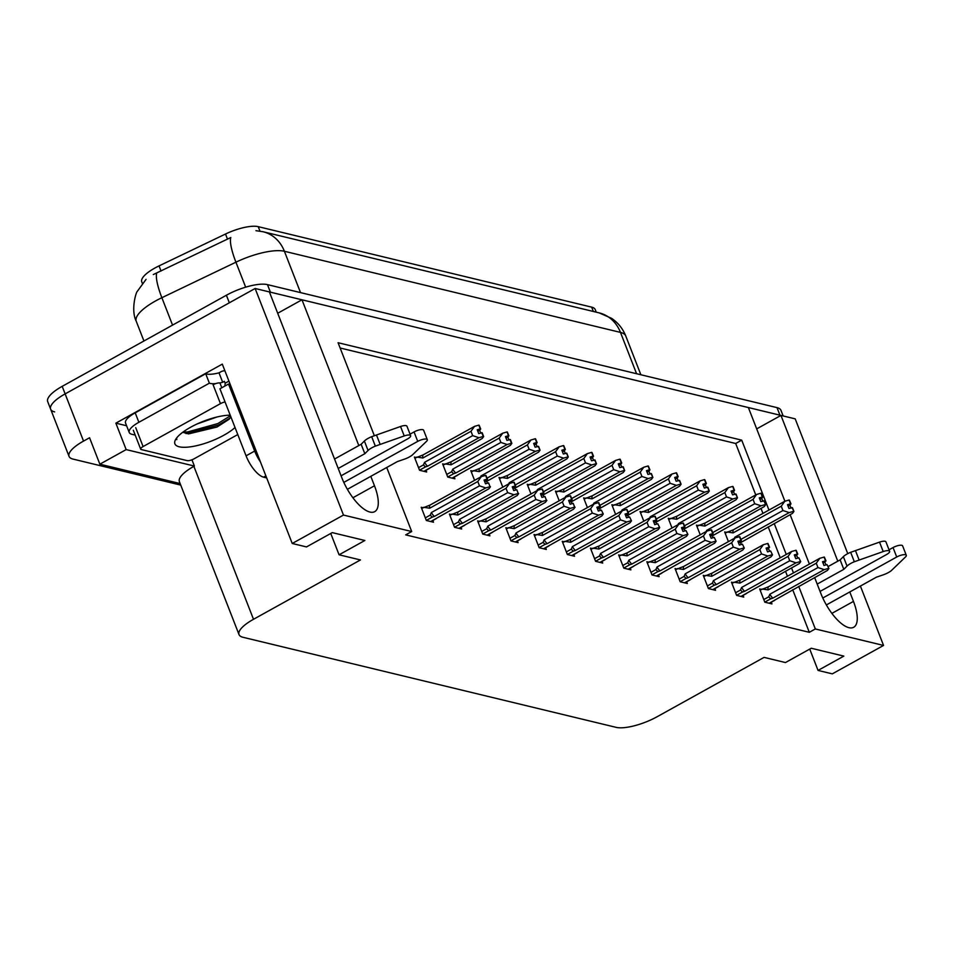 <?xml version="1.0" encoding="UTF-8"?>
<svg xmlns="http://www.w3.org/2000/svg" width="954" height="954" viewBox="0 0 954 954"><rect width="100%" height="100%" fill="white"/><g stroke="black" fill="none" stroke-linecap="round" stroke-linejoin="round"><path stroke-width="1.43" d="M142.349 283.374L141.764 281.847A28.751 8.836 -21.3 0 1 154.798 268.086A28.751 8.836 -21.3 0 1 159.044 265.892L225.502 234.028A28.751 8.836 -21.3 0 1 258.224 226.658L591.659 307.14A28.751 8.836 -21.3 0 1 595.224 309.573L596.238 312.161M54.616 411.889A31.947 9.814 -21.3 0 1 50.645 409.183A31.947 9.814 -21.3 0 1 65.134 393.895L255.135 288.49L269.386 291.924L341.902 477.906A34.07 13.082 61 0 0 374.719 511.642A34.07 13.082 61 0 0 374.481 485.777L370.808 476.332M756.689 428.883L780.956 415.419L795.207 418.866L847.76 553.642M277.709 313.258L301.977 299.794L748.377 407.561L784.904 501.244M126.608 425.758L115.863 423.159L222.294 364.118L292.234 543.482L306.484 546.928L332.278 532.618L364.857 540.489L339.075 554.799L360.457 559.95L253.502 619.289A31.947 9.814 158.7 0 0 239.013 634.577A31.947 9.814 158.7 0 0 242.984 637.284L616.069 727.342A31.947 9.814 158.7 0 0 657.139 716.728L764.082 657.389L785.464 662.553L811.258 648.243L843.849 656.114L818.055 670.423L832.305 673.858L883.547 645.441L860.401 586.066M191.945 459.804L194.389 466.065L126.166 449.596L115.863 423.159M194.389 466.065L193.877 466.351A31.947 9.814 158.7 0 0 179.388 481.639L239.013 634.577M126.166 449.596L99.86 464.193L180.139 483.571M180.735 485.097L73.017 459.089A31.947 9.814 -21.3 0 1 69.046 456.382A31.947 9.814 -21.3 0 1 83.535 441.094L89.557 437.755L99.86 464.193M386.728 467.496L411.699 531.533L343.476 515.065L292.234 543.482M343.476 515.065L255.135 288.49M814.644 577.54L820.881 593.531A34.07 13.082 61 0 0 853.699 627.267A34.07 13.082 61 0 0 853.46 601.402L849.787 591.957M837.791 561.19L780.956 415.419M790.139 514.683L809.397 564.076M358.811 445.566L301.977 299.794M768.96 510.056L741.711 440.152L338.074 342.724L374.35 435.728M883.547 645.441L815.324 628.96L798.713 586.376M793.466 572.913L791.522 567.904M786.275 554.453L774.207 523.519M809.731 649.09L818.055 670.423M330.752 533.465L339.075 554.799M411.699 531.533L405.677 534.872L809.302 632.299L815.324 628.96M755.747 494.935L735.689 443.491L340.137 348.007M735.689 443.491L741.711 440.152M809.302 632.299L792.702 589.715M787.455 576.252L785.5 571.243M780.253 557.78L768.197 526.858M762.95 513.395L760.994 508.399M592.184 548.538L590.431 548.121L595.594 561.334L602.713 563.063L602.057 561.357M648.589 562.156L646.848 561.739L651.999 574.952L659.131 576.681L658.463 574.976M676.803 568.966L675.05 568.548L680.202 581.761L687.333 583.49L686.665 581.785M705.006 575.775L703.253 575.357L708.405 588.57L715.536 590.287L714.88 588.594M733.209 582.584L731.468 582.167L736.619 595.379L743.738 597.097L743.083 595.403M620.386 555.347L618.645 554.93L623.797 568.143L630.916 569.872L630.26 568.167M563.981 541.729L562.228 541.312L567.38 554.524L574.511 556.254L573.855 554.548M535.778 534.92L534.025 534.502L539.177 547.715L546.308 549.444L545.64 547.739M507.564 528.122L505.823 527.693L510.974 540.906L518.105 542.635L517.438 540.93M479.361 521.313L477.62 520.884L482.772 534.097L489.891 535.826L489.235 534.133M451.159 514.504L449.406 514.075L454.557 527.3L461.688 529.017L461.032 527.323M422.956 507.695L421.203 507.266L426.355 520.49L433.486 522.208L432.818 520.514M761.411 589.393L759.67 588.976L764.822 602.189L771.953 603.906L771.285 602.212M585.374 498.322L583.633 497.905L587.402 507.576M641.792 511.94L640.039 511.523L643.819 521.194M669.994 518.749L668.253 518.332L672.021 528.003M698.197 525.559L696.456 525.141L700.224 534.812M613.589 505.131L611.836 504.714L615.604 514.385M557.172 491.513L555.431 491.095L559.199 500.767M528.969 484.704L527.216 484.286L530.996 493.957M500.767 477.894L499.014 477.477L502.794 487.148M472.564 471.085L470.811 470.668L474.579 480.339M444.349 464.276L442.608 463.859L447.76 477.072L454.891 478.801L454.223 477.095M416.147 457.467L414.406 457.049L419.557 470.262L426.676 471.991L426.021 470.286M726.411 532.368L724.658 531.95L728.427 541.622M300.522 292.604L284.399 251.272A37.266 32.448 -76.4 0 0 263.054 231.739L599.124 312.864A37.266 32.448 103.6 0 1 620.47 332.397L284.399 251.272A42.596 13.094 158.7 0 0 235.924 262.195A37.266 8.455 -115.6 0 1 230.796 237.522L153.284 274.561M269.41 291.972A31.947 9.814 -21.3 0 1 270.411 292.174L779.943 415.169A31.947 9.814 -21.3 0 1 780.897 415.455M69.046 456.382L50.645 409.183A31.947 9.814 -21.3 0 1 65.134 393.895L229.342 302.8L226.396 295.239A31.947 9.814 -21.3 0 1 267.466 284.626L776.997 407.62A31.947 9.814 -21.3 0 1 780.968 410.327L783.151 415.956M50.645 409.183L47.7 401.634A31.947 9.814 -21.3 0 1 62.189 386.346L226.396 295.239M725.1 533.095L733.411 529.78L784.796 501.267L789.077 500.027L790.556 503.807L787.503 504.69L788.97 508.47L792.44 507.683L793.919 511.463L792.476 513.383L740.185 542.886M789.232 500.182L790.973 503.903L789.387 500.099M793.919 511.463L792.023 507.576M740.924 539.392L789.22 512.596L793.501 511.356M789.077 500.027L790.556 503.807M727.115 531.974L733.137 532.881L781.254 506.192L782.948 510.533L734.83 537.221L734.437 538.294M788.123 506.288L789.948 505.286L790.961 507.886M789.948 505.286L790.973 503.903M734.83 537.221A7.238 2.779 61 0 0 735.212 537.865M781.254 506.192L784.796 501.267M789.22 512.596L782.948 510.533M733.411 529.78A7.238 2.779 61 0 0 733.137 532.881M787.789 505.429L790.663 503.831M787.837 505.56L790.866 503.879M760.111 590.121L768.423 586.805L819.808 558.293L824.196 557.076L825.663 560.857L822.503 561.715L823.982 565.495L827.035 564.613L828.919 568.489L827.035 564.613M822.789 562.455L825.663 560.857M824.089 557.053L825.556 560.833M825.866 560.904L824.399 557.124L825.973 560.928L822.849 562.586M823.135 563.313L825.973 560.928M762.127 589L768.149 589.906L816.266 563.218L819.808 558.293M768.423 586.805A7.238 2.779 61 0 0 768.149 589.906M764.786 602.117L770.713 598.826L768.709 596.834L763.796 599.553M770.713 598.826L772.835 598.134A7.238 2.779 -119 0 1 769.842 594.247L768.709 596.834M772.835 598.134L824.22 569.621L817.96 567.558L769.842 594.247M816.266 563.218L817.96 567.558M824.22 569.621L828.501 568.381M828.919 568.489L827.488 570.409L769.186 603.238M774.517 600.281L775.197 599.911M824.948 562.311L825.973 564.911M696.897 526.286L705.209 522.971L756.594 494.458L760.875 493.218L762.341 496.998L759.289 497.881L760.767 501.661L764.237 500.874L765.704 504.654L764.273 506.574L711.982 536.076M761.03 493.373L762.759 497.094L761.185 493.29M765.704 504.654L763.82 500.767M712.721 532.582L761.006 505.787L765.287 504.547M760.875 493.218L762.341 496.998M698.912 525.165L704.934 526.071L753.052 499.383L754.745 503.724L706.628 530.412L706.234 531.485M759.921 499.479L761.733 498.477L762.759 501.077M761.733 498.477L762.759 497.094M706.628 530.412A7.238 2.779 61 0 0 707.009 531.056M753.052 499.383L756.594 494.458M761.006 505.787L754.745 503.724M705.209 522.971A7.238 2.779 61 0 0 704.934 526.071M759.575 498.62L762.449 497.022M759.634 498.751L762.651 497.07M668.694 519.477L676.994 516.162L728.391 487.649L732.672 486.409L734.139 490.189L731.086 491.071L732.565 494.852L736.035 494.065L737.502 497.845L736.059 499.765L683.768 529.267M732.827 486.564L734.556 490.284L732.982 486.48M737.502 497.845L735.617 493.957M684.519 525.773L732.803 498.978L737.084 497.738M732.672 486.409L734.139 490.189M670.71 518.356L676.732 519.262L724.837 492.574L726.531 496.915L678.425 523.603L678.02 524.676M731.706 492.669L733.531 491.668L734.544 494.267M733.531 491.668L734.556 490.284M678.425 523.603A7.238 2.779 61 0 0 678.795 524.247M724.837 492.574L728.391 487.649M732.803 498.978L726.531 496.915M676.994 516.162A7.238 2.779 61 0 0 676.732 519.262M731.372 491.811L734.246 490.213M731.42 491.942L734.449 490.261M640.492 512.668L648.792 509.353L700.188 480.84L704.457 479.6L705.936 483.38L702.883 484.262L704.35 488.043L707.82 487.255L709.299 491.036L707.856 492.956L655.565 522.458M704.624 479.767L706.354 483.475L704.767 479.671M709.299 491.036L707.403 487.16M656.316 518.964L704.601 492.169L708.882 490.928M704.457 479.6L705.936 483.38M642.507 511.547L648.529 512.453L696.635 485.765L698.328 490.106L650.223 516.794L649.817 517.867M703.503 485.86L705.328 484.859L706.342 487.458M705.328 484.859L706.354 483.475M650.223 516.794A7.238 2.779 61 0 0 650.592 517.438L654.969 516.233L656.435 520.002L653.275 520.86L654.754 524.64L657.795 523.758L659.691 527.634L657.795 523.758M696.635 485.765L700.188 480.84M704.601 492.169L698.328 490.106M648.792 509.353A7.238 2.779 61 0 0 648.529 512.453M703.17 485.002L706.043 483.404M703.217 485.133L706.246 483.451M731.909 583.311L740.209 579.996L791.605 551.484L795.994 550.267L797.461 554.047L794.3 554.906L795.779 558.686L798.832 557.804L800.716 561.679L798.832 557.804M794.587 555.645L797.461 554.047M795.886 550.243L797.353 554.024M797.663 554.095L796.196 550.327L797.771 554.119L794.646 555.777M794.92 556.504L797.771 554.119M733.924 582.19L739.946 583.097L788.052 556.409L791.605 551.484M740.209 579.996A7.238 2.779 61 0 0 739.946 583.097M736.583 595.308L742.51 592.017L740.495 590.025L735.594 592.744M742.51 592.017L744.633 591.325A7.238 2.779 -119 0 1 741.64 587.437L740.495 590.025M744.633 591.325L796.018 562.812L789.745 560.749L741.64 587.437M788.052 556.409L789.745 560.749M796.018 562.812L800.299 561.572M800.716 561.679L799.273 563.599L740.972 596.429M746.314 593.471L746.982 593.102M796.745 555.502L797.759 558.102M703.706 576.502L712.006 573.187L763.403 544.686L767.779 543.458L769.258 547.238L766.098 548.097L767.565 551.877L770.617 550.995L772.513 554.87L770.617 550.995M766.384 548.836L769.258 547.238M767.672 543.434L769.151 547.214M769.461 547.286L767.982 543.518L769.568 547.31L766.432 548.967M766.718 549.695L769.568 547.31M705.721 575.381L711.744 576.288L759.849 549.599L763.403 544.686M712.006 573.187A7.238 2.779 61 0 0 711.744 576.288M708.381 588.499L714.296 585.207L712.292 583.216L707.379 585.935M714.296 585.207L716.43 584.516A7.238 2.779 -119 0 1 713.437 580.628L712.292 583.216M716.43 584.516L767.815 556.015L761.542 553.94L713.437 580.628M759.849 549.599L761.542 553.94M767.815 556.015L772.096 554.763M772.513 554.87L771.07 556.79L712.769 589.62M718.1 586.662L718.779 586.293M768.542 548.693L769.556 551.293M675.504 569.693L683.803 566.378L735.188 537.877L739.577 536.649L741.055 540.429L737.895 541.288L739.362 545.068L742.415 544.185L744.311 548.061L742.415 544.185M738.181 542.027L741.055 540.429M739.469 536.625L740.948 540.405M741.258 540.477L739.779 536.708L741.365 540.501L738.229 542.158M738.515 542.886L741.365 540.501M677.519 568.572L683.541 569.478L731.646 542.79L735.188 537.877M683.803 566.378A7.238 2.779 61 0 0 683.541 569.478M680.178 581.69L686.093 578.398L684.09 576.407L679.176 579.138M686.093 578.398L688.216 577.707A7.238 2.779 -119 0 1 685.222 573.819L684.09 576.407M688.216 577.707L739.612 549.206L733.34 547.131L685.222 573.819M731.646 542.79L733.34 547.131M739.612 549.206L743.893 547.954M744.311 548.061L742.868 549.981L684.567 582.822M689.897 579.853L690.577 579.483M740.34 541.884L741.353 544.495M647.289 562.884L655.601 559.569L706.986 531.068L711.374 529.84L712.841 533.62L709.681 534.478L711.159 538.259L714.212 537.376L716.096 541.252L714.212 537.376M709.967 535.218L712.841 533.62M711.267 529.816L712.733 533.596M713.055 533.668L711.577 529.899L713.151 533.691L710.026 535.349M710.313 536.076L713.151 533.691M649.304 561.763L655.326 562.669L703.444 535.981L706.986 531.068M655.601 559.569A7.238 2.779 61 0 0 655.326 562.669M651.964 574.88L657.89 571.589L655.887 569.598L650.974 572.328M657.89 571.589L660.013 570.897A7.238 2.779 -119 0 1 657.02 567.01L655.887 569.598M660.013 570.897L711.41 542.397L705.137 540.322L657.02 567.01M703.444 535.981L705.137 540.322M711.41 542.397L715.679 541.145M716.096 541.252L714.665 543.184L656.364 576.013M661.694 573.044L662.374 572.674M712.125 535.075L713.151 537.686M341.079 475.796L407.549 438.923A6.797 2.087 -21.3 0 0 410.637 435.668A6.797 2.087 -21.3 0 0 404.234 435.93L375.351 446.126L371.678 436.693L400.549 426.498L404.234 435.93M230.117 384.176A21.298 8.181 -119 0 1 228.531 384.033L219.933 388.803L246.072 455.821A21.298 8.181 61 0 0 263.614 477.167L266.655 477.894M135.206 435.084L131.867 434.285A21.298 6.547 -21.3 0 1 129.219 432.472L125.546 423.039A21.298 6.547 158.7 0 1 130.555 415.777A21.298 6.547 -21.3 0 1 135.206 412.843L205.694 373.729A21.298 6.547 158.7 0 0 206.112 373.873A21.298 6.547 -21.3 0 0 219.003 372.835L222.687 382.28A21.298 6.547 -21.3 0 1 219.802 382.959M129.219 432.472A21.298 6.547 -21.3 0 1 138.879 422.288L209.379 383.174L205.694 373.729M215.759 383.591A21.298 6.547 -21.3 0 1 209.379 383.174M224.882 370.748A10.649 9.266 103.6 0 0 220.72 371.881L219.003 372.835M228.924 381.111L225.144 383.21L224.405 381.326L222.687 382.28M224.703 386.155A21.298 8.181 61 0 0 225.144 383.21M228.531 384.033L254.67 451.051A21.298 8.181 61 0 0 260.406 461.867M347.387 489.319L397.413 461.569L404.269 459.208A10.649 3.267 -21.3 0 0 412.295 455.046L426.545 441.32A6.797 2.087 -21.3 0 0 427.32 439.699A6.797 2.087 -21.3 0 0 417.733 441.38L343.81 482.39M410.053 434.165L414.048 431.935L417.733 441.38M427.32 439.699L423.636 430.254A6.797 2.087 158.7 0 0 414.048 431.935M364.833 453.699L361.149 444.266L364.38 441.034L368.065 450.467L364.833 453.699L338.217 468.462M334.544 459.029L361.149 444.266M410.637 435.668L406.953 426.223A6.797 2.087 158.7 0 0 400.549 426.498M364.38 441.034A10.649 3.267 -21.3 0 1 371.678 436.693M368.065 450.467A10.649 3.267 -21.3 0 1 375.351 446.126M380.157 444.409L376.472 434.964M820.058 591.42L886.528 554.548A6.797 2.087 -21.3 0 0 889.617 551.293A6.797 2.087 -21.3 0 0 883.213 551.555L854.331 561.751L850.658 552.318L879.528 542.122L883.213 551.555M826.367 604.943L876.392 577.194L883.249 574.833A10.649 3.267 -21.3 0 0 891.274 570.671L905.525 556.945A6.797 2.087 -21.3 0 0 906.3 555.323A6.797 2.087 -21.3 0 0 896.712 557.005L822.789 598.015M889.033 549.79L893.039 547.56L896.712 557.005M906.3 555.323L902.615 545.879A6.797 2.087 158.7 0 0 893.039 547.56M843.813 569.335L840.128 559.891L843.36 556.659L847.045 566.092L843.813 569.335L817.196 584.098M828.155 566.533L840.128 559.891M889.617 551.293L885.932 541.848A6.797 2.087 158.7 0 0 879.528 542.122M843.36 556.659A10.649 3.267 -21.3 0 1 850.658 552.318M847.045 566.092A10.649 3.267 -21.3 0 1 854.331 561.751M859.137 560.034L855.452 550.589M235.03 427.499A34.714 10.673 -21.3 0 1 223.832 435.251A34.714 10.673 -21.3 0 1 188.224 447.092A34.714 10.673 -21.3 0 1 175.369 439.973A34.714 10.673 -21.3 0 1 190.633 427.237A34.714 10.673 -21.3 0 1 230.224 415.181M182.739 432.269L188.51 433.903L217.059 427.022L229.127 419.235L230.856 416.803M176.669 437.934L176.8 439.615M197.192 423.922L216.916 417.017M237.784 434.559L193.996 458.85A5.319 1.634 -21.3 0 1 187.151 460.627L141.335 449.561A5.319 1.634 -21.3 0 1 140.667 449.107A5.319 1.634 -21.3 0 1 143.088 446.555L220.457 403.637A5.319 1.634 -21.3 0 1 225.061 401.944M220.457 403.637L213.1 384.76A5.319 1.634 -21.3 0 1 219.945 382.983L221.805 387.765M185.97 433.581L218.418 425.079L230.176 417.983M182.977 432.09L187.604 431.947L217.834 423.576L230.439 415.741M612.277 505.858L620.589 502.543L671.974 474.031L676.255 472.79L677.734 476.571L674.681 477.453L676.147 481.233L679.618 480.446L681.096 484.227L679.653 486.146L627.362 515.649M676.422 472.957L678.151 476.666L676.565 472.874M681.096 484.227L679.2 480.351M628.102 512.155L676.398 485.359L680.679 484.119M676.255 472.79L677.734 476.571M614.304 504.738L620.327 505.644L668.432 478.956L670.125 483.296L622.008 509.985L621.614 511.058M675.301 479.051L677.125 478.049L678.139 480.649M677.125 478.049L678.151 476.666M622.008 509.985A7.238 2.779 61 0 0 622.39 510.628L626.754 509.424L628.233 513.192L625.073 514.051L626.539 517.831L629.592 516.949L631.488 520.824L629.592 516.949M668.432 478.956L671.974 474.031M676.398 485.359L670.125 483.296M620.589 502.543A7.238 2.779 61 0 0 620.327 505.644M674.967 478.192L677.841 476.595M675.015 478.324L678.044 476.642M584.075 499.049L592.386 495.734L643.771 467.233L648.052 465.981L649.519 469.762L646.466 470.644L647.945 474.424L651.415 473.637L652.882 477.417L651.451 479.337L599.16 508.84M648.207 466.148L649.936 469.857L648.362 466.065M652.882 477.417L650.998 473.542M599.899 505.346L648.195 478.562L652.464 477.31M648.052 465.981L649.519 469.762M586.09 497.928L592.112 498.835L640.229 472.147L641.923 476.487L593.805 503.175L593.412 504.249M647.098 472.242L648.911 471.24L649.936 473.84M648.911 471.24L649.936 469.857M593.805 503.175A7.238 2.779 61 0 0 594.187 503.819L598.552 502.615L600.03 506.383L596.87 507.242L598.337 511.022L601.39 510.14L603.274 514.015L601.39 510.14M640.229 472.147L643.771 467.233M648.195 478.562L641.923 476.487M592.386 495.734A7.238 2.779 61 0 0 592.112 498.835M646.752 471.383L649.626 469.785M646.812 471.514L649.841 469.833M555.872 492.24L564.172 488.925L615.568 460.424L619.85 459.172L621.316 462.952L618.264 463.835L619.742 467.615L623.212 466.828L624.679 470.608L623.248 472.528L570.945 502.031M620.005 459.339L621.734 463.048L620.16 459.256M624.679 470.608L622.795 466.733M571.696 498.537L619.981 471.753L624.262 470.501M619.85 459.172L621.316 462.952M557.887 491.119L563.909 492.025L612.027 465.337L613.708 469.678L565.603 496.366L565.209 497.439M618.896 465.433L620.708 464.431L621.722 467.043M620.708 464.431L621.734 463.048M565.603 496.366A7.238 2.779 61 0 0 565.984 497.01L570.349 495.806L571.816 499.574L568.656 500.445L570.134 504.213L573.187 503.33L574.654 507.099L573.187 503.33M612.027 465.337L615.568 460.424M619.981 471.753L613.708 469.678M564.172 488.925A7.238 2.779 61 0 0 563.909 492.025M618.55 464.574L621.424 462.976M618.609 464.705L621.626 463.024M619.086 556.075L627.386 552.76L678.783 524.259L683.171 523.042L684.638 526.811L681.478 527.669L682.957 531.45L686.009 530.567L687.894 534.443L686.009 530.567M681.764 528.409L684.638 526.811M683.064 523.007L684.531 526.787M684.841 526.858L683.374 523.09L684.948 526.882L681.824 528.54M682.11 529.279L684.948 526.882M621.102 554.954L627.124 555.86L675.241 529.172L678.783 524.259M627.386 552.76A7.238 2.779 61 0 0 627.124 555.86M623.761 568.071L629.688 564.78L627.672 562.788L622.771 565.519M629.688 564.78L631.81 564.088A7.238 2.779 -119 0 1 628.817 560.201L627.672 562.788M631.81 564.088L683.195 535.588L676.923 533.513L628.817 560.201M675.241 529.172L676.923 533.513M683.195 535.588L687.476 534.335M687.894 534.443L686.463 536.375L628.161 569.204M633.492 566.247L634.16 565.865M683.923 528.266L684.936 530.877M653.562 521.599L656.435 520.002M654.861 516.197L656.328 519.978M656.638 520.049L655.171 516.281L656.746 520.085L653.609 521.731M653.895 522.47L656.746 520.085M590.884 549.265L599.184 545.95L650.58 517.45L647.027 522.363L648.72 526.703L600.615 553.392L599.47 555.979L594.557 558.71M592.899 548.145L598.921 549.051L647.027 522.363M599.184 545.95A7.238 2.779 61 0 0 598.921 549.051M595.558 561.262L601.485 557.971L599.47 555.979M601.485 557.971L603.608 557.279A7.238 2.779 -119 0 1 600.615 553.392M603.608 557.279L654.993 528.778L648.72 526.703M654.993 528.778L659.274 527.526M659.691 527.634L658.248 529.565L599.947 562.395M605.277 559.438L605.957 559.056M655.72 521.456L656.734 524.068M625.359 514.79L628.233 513.192M626.647 509.388L628.126 513.169M628.436 513.24L626.957 509.472L628.543 513.276L625.407 514.921M625.693 515.661L628.543 513.276M562.681 542.456L570.981 539.141L622.366 510.64L618.824 515.554L620.517 519.894L572.412 546.582L571.267 549.17L566.354 551.901M564.696 541.335L570.719 542.254L618.824 515.554M570.981 539.141A7.238 2.779 61 0 0 570.719 542.254M567.356 554.453L573.271 551.162L571.267 549.17M573.271 551.162L575.393 550.47A7.238 2.779 -119 0 1 572.412 546.582M575.393 550.47L626.79 521.969L620.517 519.894M626.79 521.969L631.071 520.717M631.488 520.824L630.045 522.756L571.744 555.586M577.075 552.628L577.754 552.247M627.517 514.647L628.531 517.259M527.669 485.431L535.969 482.116L587.366 453.615L591.647 452.363L593.114 456.143L590.061 457.026L591.54 460.806L594.998 460.019L596.477 463.799L595.034 465.731L542.743 495.221M591.802 452.53L593.531 456.239L591.957 452.446M596.477 463.799L594.581 459.923M543.494 491.727L591.778 464.944L596.059 463.692M591.647 452.363L593.114 456.143M529.685 484.31L535.707 485.216L583.812 458.528L585.506 462.869L537.4 489.557L536.995 490.63M590.681 458.624L592.506 457.622L593.519 460.233M592.506 457.622L593.531 456.239M537.4 489.557A7.238 2.779 61 0 0 537.77 490.201M583.812 458.528L587.366 453.615M591.778 464.944L585.506 462.869M535.969 482.116A7.238 2.779 61 0 0 535.707 485.216M590.347 457.765L593.221 456.167M590.395 457.896L593.424 456.215M499.467 478.622L507.766 475.307L559.151 446.806L563.432 445.554L564.911 449.334L561.858 450.216L563.325 453.997L566.795 453.21L568.274 456.99L566.831 458.922L514.54 488.412M563.599 445.721L565.328 449.429L563.742 445.637M568.274 456.99L566.378 453.114M515.279 484.918L563.575 458.135L567.857 456.883M563.432 445.554L564.911 449.334M501.482 477.501L507.504 478.407L555.61 451.719L557.303 456.06L509.197 482.748L508.792 483.821M562.478 451.826L564.303 450.813L565.317 453.424M564.303 450.813L565.328 449.429M509.197 482.748A7.238 2.779 61 0 0 509.567 483.392L513.932 482.187L515.41 485.956L512.25 486.826L513.717 490.594L516.77 489.712L518.249 493.492L516.77 489.712M555.61 451.719L559.151 446.806M563.575 458.135L557.303 456.06M507.766 475.307A7.238 2.779 61 0 0 507.504 478.407M562.144 450.956L565.018 449.358M562.192 451.087L565.221 449.406M471.252 471.813L479.564 468.497L530.949 439.997L535.23 438.745L536.708 442.525L533.656 443.407L535.122 447.187L538.593 446.4L540.059 450.181L538.628 452.113L486.337 481.603M535.385 438.912L537.126 442.632L535.54 438.828M540.059 450.181L538.175 446.305M487.077 478.109L535.373 451.325L539.642 450.073M535.23 438.745L536.708 442.525M473.267 470.692L479.29 471.598L527.407 444.91L529.1 449.251L480.983 475.939L480.589 477.012M534.276 445.017L536.1 444.004L537.114 446.615M536.1 444.004L537.126 442.632M480.983 475.939A7.238 2.779 61 0 0 481.365 476.583L485.729 475.378L487.208 479.146L484.048 480.017L485.514 483.785L488.567 482.903L490.046 486.683L488.567 482.903M527.407 444.91L530.949 439.997M535.373 451.325L529.1 449.251M479.564 468.497A7.238 2.779 61 0 0 479.29 471.598M533.942 444.147L536.816 442.549M533.99 444.278L537.019 442.596M443.05 465.003L451.361 461.688L502.746 433.188L507.027 431.935L508.494 435.716L505.441 436.598L506.92 440.378L510.39 439.591L511.857 443.371L510.426 445.303L452.124 478.133M457.455 475.175L458.135 474.794M507.182 432.102L508.911 435.823L507.337 432.019M445.065 463.882L451.087 464.801L499.204 438.101L500.886 442.441L452.78 469.129L451.647 471.717L453.651 473.709L455.773 473.017L507.158 444.516L511.439 443.264L509.973 439.496M507.027 431.935L508.494 435.716M506.073 438.208L507.886 437.194L508.911 439.806M507.886 437.194L508.911 435.823M452.78 469.129A7.238 2.779 61 0 0 455.773 473.017M499.204 438.101L502.746 433.188M507.158 444.516L500.886 442.441M451.361 461.688A7.238 2.779 61 0 0 451.087 464.801M505.727 437.337L508.601 435.739M505.787 437.469L508.804 435.787M414.847 458.194L423.147 454.879L474.543 426.378L478.825 425.126L480.291 428.906L477.238 429.789L478.717 433.569L482.187 432.782L483.654 436.562L482.211 438.494L423.91 471.324M429.252 468.366L429.92 467.985M478.98 425.293L480.709 429.014L479.135 425.21M416.862 457.073L422.884 457.992L470.99 431.291L472.683 435.632L424.578 462.32L423.433 464.908L425.448 466.9L427.571 466.208L478.956 437.707L483.237 436.455L481.77 432.687M478.825 425.126L480.291 428.906M477.859 431.399L479.683 430.385L480.697 432.997M479.683 430.385L480.709 429.014M424.578 462.32A7.238 2.779 61 0 0 427.571 466.208M470.99 431.291L474.543 426.378M478.956 437.707L472.683 435.632M423.147 454.879A7.238 2.779 61 0 0 422.884 457.992M477.525 430.528L480.399 428.93M477.572 430.659L480.601 428.978M597.156 507.981L600.03 506.383M598.444 502.579L599.923 506.359M600.233 506.431L598.754 502.663L600.34 506.467L597.204 508.112M597.49 508.852L600.34 506.467M534.467 535.647L542.778 532.332L594.163 503.831L590.621 508.744L592.315 513.085L544.197 539.773L543.064 542.361L538.151 545.092M536.482 534.526L542.504 535.444L590.621 508.744M542.778 532.332A7.238 2.779 61 0 0 542.504 535.444M539.153 547.644L545.068 544.352L543.064 542.361M545.068 544.352L547.191 543.661A7.238 2.779 -119 0 1 544.197 539.773M547.191 543.661L598.587 515.16L592.315 513.085M598.587 515.16L602.856 513.908M603.274 514.015L601.843 515.947L543.541 548.777M548.872 545.819L549.552 545.438M599.315 507.838L600.328 510.45M568.942 501.172L571.816 499.574M570.242 495.782L571.708 499.55M572.018 499.622L570.552 495.853L572.126 499.657L569.001 501.303M569.288 502.042L572.126 499.657M506.264 528.838L514.576 525.523L565.961 497.022L562.419 501.935L564.1 506.276L515.995 532.964L514.862 535.552L509.949 538.283M508.279 527.717L514.301 528.635L562.419 501.935M514.576 525.523A7.238 2.779 61 0 0 514.301 528.635M510.939 540.835L516.865 537.543L514.862 535.552M516.865 537.543L518.988 536.852A7.238 2.779 -119 0 1 515.995 532.964M518.988 536.852L570.373 508.351L564.1 506.276M570.373 508.351L574.654 507.099M575.071 507.206L573.64 509.138L515.339 541.967M520.669 539.01L521.349 538.628M571.1 501.029L572.126 503.64M478.061 522.029L486.361 518.726L537.758 490.213L542.146 488.997L543.613 492.765L540.453 493.635L541.932 497.404L544.984 496.521L546.451 500.301L544.984 496.521M540.739 494.363L543.613 492.765M542.039 488.973L543.506 492.741M543.816 492.813L542.349 489.044L543.923 492.848L540.787 494.494M541.073 495.233L543.923 492.848M480.077 520.908L486.099 521.826L534.204 495.126L537.758 490.213M486.361 518.726A7.238 2.779 61 0 0 486.099 521.826M482.736 534.025L488.663 530.746L486.647 528.743L481.746 531.473M488.663 530.746L490.785 530.054A7.238 2.779 -119 0 1 487.792 526.155L486.647 528.743M490.785 530.054L542.17 501.542L535.898 499.467L487.792 526.155M534.204 495.126L535.898 499.467M542.17 501.542L546.451 500.301M546.869 500.397L545.426 502.329L487.124 535.158M492.467 532.201L493.135 531.819M542.898 494.22L543.911 496.831M512.536 487.554L515.41 485.956M513.824 482.164L515.303 485.932M515.613 486.015L514.134 482.235L515.72 486.039L512.584 487.685M512.87 488.424L515.72 486.039M449.859 515.22L458.158 511.916L509.555 483.404L506.002 488.329L507.695 492.658L459.589 519.346L458.445 521.933L453.532 524.664M451.874 514.099L457.896 515.017L506.002 488.329M458.158 511.916A7.238 2.779 61 0 0 457.896 515.017M454.533 527.216L460.448 523.937L458.445 521.933M460.448 523.937L462.571 523.245A7.238 2.779 -119 0 1 459.589 519.346M462.571 523.245L513.967 494.732L507.695 492.658M513.967 494.732L518.249 493.492M518.666 493.588L517.223 495.52L458.922 528.349M464.252 525.392L464.932 525.01M514.695 487.411L515.709 490.022M484.334 480.744L487.208 479.146M485.622 475.354L487.1 479.123M487.411 479.206L485.932 475.426L487.518 479.23L484.382 480.876M484.668 481.615L487.518 479.23M421.644 508.41L429.956 505.107L481.341 476.595L477.799 481.52L479.492 485.848L431.375 512.548L430.242 515.124L425.329 517.855M423.671 507.289L429.694 508.208L477.799 481.52M429.956 505.107A7.238 2.779 61 0 0 429.694 508.208M426.331 520.407L432.245 517.128L430.242 515.124M432.245 517.128L434.368 516.436A7.238 2.779 -119 0 1 431.375 512.548M434.368 516.436L485.765 487.923L479.492 485.848M485.765 487.923L490.046 486.683M490.463 486.778L489.02 488.71L430.719 521.54M436.05 518.582L436.729 518.201M486.492 480.601L487.506 483.213M159.044 265.892L161.047 271.043M352.908 497.749L374.481 485.777M83.535 441.094L62.189 386.346M253.502 619.289L193.877 466.351M591.659 307.14L593.34 311.469M225.502 234.028L227.505 239.168M258.224 226.658L259.965 231.118M831.888 613.374L853.46 601.402M245.667 287.166L235.924 262.195L161.87 297.708A42.596 13.094 158.7 0 0 155.585 300.939A42.596 13.094 158.7 0 0 136.267 321.331L143.935 340.995M156.754 272.963A37.266 8.455 -115.6 0 0 161.87 297.708L172.555 325.111M599.124 312.864L611.621 318.35C618.12 322.786 622.843 328.665 625.764 335.999A42.596 13.094 158.7 0 0 620.47 332.397L636.58 373.729M267.466 284.626L270.411 292.174M776.997 407.62L779.943 415.169M265.88 475.903L263.614 477.167M138.879 422.288L135.206 412.843M254.67 451.051L246.072 455.821M143.088 446.555L135.73 427.678M447.724 477L453.651 473.709M451.647 471.717L446.734 474.448M419.522 470.191L425.448 466.9M423.433 464.908L418.532 467.639M263.054 231.739L255.946 230.689M146.045 279.391L137.376 291.256C135.862 292.353 130.722 310.384 136.267 321.331M625.764 335.999L640.873 374.767M774.72 600.304L769.353 603.286M746.517 593.495L741.151 596.477M718.314 586.686L712.948 589.667M690.1 579.889L684.745 582.858M661.897 573.08L656.531 576.049M140.667 449.107L133.31 430.23M633.694 566.271L628.328 569.24M605.492 559.461L600.126 562.431M577.289 552.652L571.923 555.622M457.658 475.199L452.291 478.169M429.455 468.39L424.089 471.359M549.075 545.843L543.708 548.812M520.872 539.034L515.506 542.003M492.669 532.225L487.303 535.194M464.467 525.415L459.101 528.385M436.252 518.606L430.898 521.576"/></g></svg>
